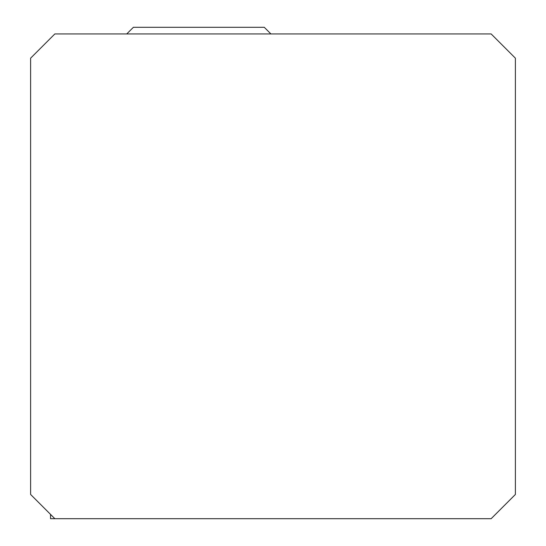 <?xml version="1.0" encoding="UTF-8"?>
<svg xmlns="http://www.w3.org/2000/svg" width="546" height="546" viewBox="0 0 546 546"><rect width="100%" height="100%" fill="white"/><g stroke="black" fill="none" stroke-linecap="round" stroke-linejoin="round"><path stroke-width="0.82" d="M54.853 518.7L491.147 518.7L515.383 494.464L515.383 58.169L491.147 33.934L54.853 33.934L30.617 58.169L30.617 494.464L54.853 518.7L50.553 518.7L50.553 514.4M126.754 33.934L133.388 27.3L264.278 27.3L270.905 33.934"/></g></svg>
